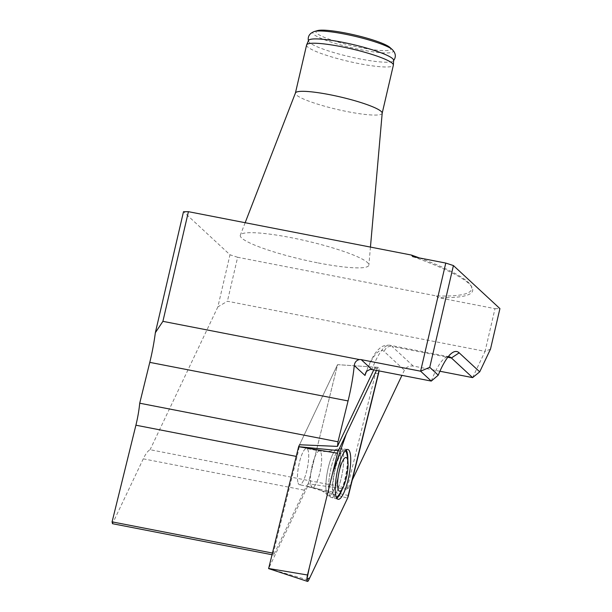 <?xml version="1.0" encoding="UTF-8"?>
<svg xmlns="http://www.w3.org/2000/svg" width="612" height="612" viewBox="0 0 612 612"><rect width="100%" height="100%" fill="white"/><g stroke="black" fill="none" stroke-linecap="round" stroke-linejoin="round"><path stroke-width="0.46" stroke-dasharray="3.06 2.29" d="M345.298 450.753A23.784 5.776 101 0 0 334.489 472.732A23.784 5.776 101 0 0 336.271 497.158M339.025 494.657A23.784 5.776 101 0 0 345.826 474.935A23.784 5.776 101 0 0 346.912 454.104M346.95 489.233L308.211 483.817L337.564 364.645L375.516 367.162A4.873 1.186 101 0 1 375.577 373.129L346.95 489.233A39.596 9.608 -79 0 1 348.366 488.284L150.101 449.713A39.596 9.608 101 0 0 143.269 458.839L112.493 523.696M308.211 483.817A39.596 9.608 101 0 0 304.462 490.197L273.686 555.053L273.273 553.21L297.103 456.56A39.596 9.608 101 0 0 299.543 444.756L337.541 364.668L299.543 444.756M271.988 554.724L273.686 555.053M272.409 553.041L273.273 553.21M373.756 369.885L374.498 368.317A4.873 1.186 101 0 1 375.516 367.162M439.913 371.247L413.222 366.053C409.26 365.639 406.314 367.024 404.394 370.206L401.939 375.37M352.267 480.053L348.366 488.284M472.609 377.612L485.064 351.365L227.412 301.242L217.864 306.895L229.99 254.783L183.501 211.721M419.388 257.935A171.582 24.771 13.1 0 1 470.704 285.23A171.582 24.771 13.1 0 1 436.31 295.917L237.64 257.269L227.412 301.242M436.31 295.917L437.97 297.57A172.905 24.962 -166.9 0 0 471.691 286.776A172.905 24.962 -166.9 0 0 412.763 256.65M490.487 349.131L485.064 351.365L495.001 308.662L437.97 297.57M495.001 308.662L499.92 308.616M237.64 257.269L229.99 254.783M318.232 262.946A65.997 9.524 -166.9 0 0 368.868 265.042A65.997 9.524 -166.9 0 0 306.719 240.998A65.997 9.524 -166.9 0 0 240.34 235.13A65.997 9.524 -166.9 0 0 318.232 262.946M217.864 306.895L150.101 449.713M431.276 381.077A65.997 16.019 -79 0 1 444.878 358.097A65.997 16.019 -79 0 1 448.198 356.735M297.86 482.057A18.475 4.483 -79 0 1 299.704 461.241A18.475 4.483 -79 0 1 306.612 448.481A18.475 4.483 -79 0 1 307.484 467.476A18.475 4.483 -79 0 1 299.551 484.758A18.475 4.483 -79 0 1 297.86 482.057A18.475 4.483 101 0 0 299.551 484.758A18.475 4.483 101 0 0 307.484 467.476A18.475 4.483 101 0 0 306.612 448.481A18.475 4.483 101 0 0 299.704 461.241A18.475 4.483 101 0 0 297.86 482.057M378.415 367.353A5.24 1.27 101 0 0 377.321 368.6L376.457 370.413L378.973 370.903A5.24 1.27 101 0 0 378.415 367.353L337.541 364.668L307.53 486.578L268.622 568.571L308.655 580.168M346.155 449.981A25.168 6.112 101 0 0 345.803 449.575A25.168 6.112 101 0 0 344.862 449.109A25.168 6.112 101 0 0 334.16 472.671A25.168 6.112 101 0 0 335.246 498.512A25.168 6.112 101 0 0 336.776 498.199M342.146 489.401A25.168 6.112 101 0 0 347.838 460.14M382.194 113.159A44.546 6.434 13.1 0 1 382.171 113.289A44.546 6.434 13.1 0 1 348.014 111.744A44.546 6.434 13.1 0 1 295.397 93.1A44.546 6.434 13.1 0 1 295.435 92.97M317.521 30.6A38.411 5.546 -166.9 0 0 351.999 45.755A38.411 5.546 -166.9 0 0 389.974 47.499M306.589 45.013A44.546 6.434 -166.9 0 0 359.206 63.656A44.546 6.434 -166.9 0 0 393.363 65.201M308.509 40.499A43.712 6.311 -166.9 0 0 308.479 41.188A43.712 6.311 -166.9 0 0 349.605 56.709A43.712 6.311 -166.9 0 0 393.355 60.94A43.712 6.311 -166.9 0 0 393.631 60.313M143.269 458.839L304.462 490.197M296.239 456.391L297.103 456.56M366.412 371.637A59.395 14.42 -79 0 1 384.26 351.563L404.394 370.206M413.222 366.053L392.024 346.423L447.777 357.27M449.216 356.796L389.829 345.245A65.997 16.019 101 0 1 392.024 346.423A6.602 6.334 -47.2 0 0 384.26 351.563M365.425 373.45C370.589 360.055 375.225 351.808 379.333 348.725C381.75 346.094 385.246 344.931 389.829 345.245A65.997 16.019 101 0 0 371.889 369.526M377.321 368.6L374.498 368.317M375.577 373.129L378.476 373.764M343.171 452.268A24.87 6.036 101 0 0 340.792 448.619A24.87 6.036 101 0 0 330.22 471.898A24.87 6.036 101 0 0 331.291 497.441A24.87 6.036 101 0 0 340.639 480.497A24.87 6.036 101 0 0 343.171 452.268A24.87 6.036 -79 0 1 340.639 480.497A24.87 6.036 -79 0 1 331.291 497.441A24.87 6.036 -79 0 1 330.22 471.898A24.87 6.036 -79 0 1 340.792 448.619A24.87 6.036 -79 0 1 343.171 452.268M339.889 452.566A23.822 5.783 -79 0 1 337.021 481.208A23.822 5.783 -79 0 1 327.741 495.36A23.822 5.783 -79 0 1 327.481 471.37A23.822 5.783 -79 0 1 336.715 449.223A23.822 5.783 -79 0 1 339.889 452.566A23.822 5.783 101 0 0 336.715 449.223A23.822 5.783 101 0 0 327.481 471.37A23.822 5.783 101 0 0 327.741 495.36A23.822 5.783 101 0 0 337.021 481.208A23.822 5.783 101 0 0 339.889 452.566M310.789 484.574A18.475 4.483 101 0 0 312.487 487.274A18.475 4.483 101 0 0 319.387 474.514A18.475 4.483 101 0 0 321.239 453.699A18.475 4.483 101 0 0 319.541 450.998A18.475 4.483 101 0 0 312.64 463.758A18.475 4.483 101 0 0 310.789 484.574A18.475 4.483 -79 0 1 312.64 463.758A18.475 4.483 -79 0 1 319.541 450.998A18.475 4.483 -79 0 1 321.239 453.699A18.475 4.483 -79 0 1 319.387 474.514A18.475 4.483 -79 0 1 312.487 487.274A18.475 4.483 -79 0 1 310.789 484.574M314.507 31.457A41.249 5.952 -166.9 0 0 351.533 47.728A41.249 5.952 -166.9 0 0 392.307 49.61M307.53 486.578L347.562 498.168M348.45 495.536L307.545 486.532M470.704 285.23L471.691 286.776M444.878 358.097L451.985 352.963M338.038 499.27L331.291 497.441L327.741 495.36C323.656 491.252 318.569 488.552 312.487 487.274L299.551 484.758L312.487 487.274C318.569 488.552 323.656 491.252 327.741 495.36L331.291 497.441L335.246 498.512M347.723 449.46L340.792 448.619L336.715 449.223C331.39 451.503 325.668 452.092 319.541 450.998L306.612 448.481L319.541 450.998C325.668 452.092 331.39 451.503 336.715 449.223L340.792 448.619L344.862 449.109M245.152 222.714L240.34 235.13M370.444 247.087L368.868 265.042M308.479 41.188L308.379 40.805"/><path stroke-width="0.92" d="M346.667 457.814A17.159 4.162 101 0 0 340.004 468.165A17.159 4.162 101 0 0 337.969 488.69A17.159 4.162 101 0 0 343.554 486.471A17.159 4.162 101 0 0 348.044 463.383A17.159 4.162 101 0 0 346.667 457.814M348.044 463.383A52.793 52.793 0 0 0 346.912 454.104A23.784 5.776 101 0 0 345.497 450.914A23.784 5.776 101 0 0 345.298 450.753M336.271 497.158A23.784 5.776 101 0 0 339.025 494.657A52.793 52.793 0 0 0 343.554 486.471M272.409 553.041L112.08 521.86L112.493 523.696L271.988 554.724M112.08 521.86L135.91 425.202A39.596 9.608 101 0 0 139.72 403.209L337.985 441.78A39.596 9.608 -79 0 1 337.457 446.393L373.756 369.885M268.622 568.571L298.625 446.714L299.543 444.756L337.457 446.393M401.939 375.37L352.267 480.053M337.985 441.78L348.06 400.937A65.997 16.019 101 0 0 354.279 365.54C354.654 362.335 356.345 360.346 359.359 359.558L162.899 321.346L188.419 211.675L411.471 255.066A171.582 24.771 13.1 0 1 419.388 257.935M139.72 403.209L149.787 362.365A65.997 16.019 101 0 0 155.341 332.729L162.899 321.346M479.709 371.851L459.176 352.833A72.591 17.618 101 0 0 451.985 352.963A72.591 17.618 101 0 0 438.238 375.194L429.746 367.322L453.423 265.562L499.92 308.616L490.487 349.131L479.709 371.851L472.609 377.612L439.913 371.247M354.279 365.54L364.989 375.462L365.639 372.93L366.81 371.178L370.008 369.48L371.889 369.526L361.225 359.642A6.602 6.334 -47.2 0 0 359.359 359.558M361.225 359.642L420.612 371.193L431.276 381.077L438.238 375.194M411.471 255.066L412.763 256.65L445.773 263.068L420.612 371.193L429.746 367.322M448.198 356.735A65.997 16.019 -79 0 1 449.216 356.796A65.997 16.019 -79 0 1 451.411 357.974L472.609 377.612M453.423 265.562L445.773 263.068M155.341 332.729L183.501 211.721L188.419 211.675M371.889 369.526L431.276 381.077M347.838 460.14A25.168 6.112 101 0 0 347.272 452.803A25.168 6.112 101 0 0 346.155 449.981M336.776 498.199A25.168 6.112 101 0 0 342.146 489.401M245.152 222.714L295.435 92.97A44.546 6.434 13.1 0 1 340.241 96.933A44.546 6.434 13.1 0 1 382.194 113.159L370.444 247.087M389.974 47.499A38.411 5.546 -166.9 0 0 389.913 47.445A38.411 5.546 -166.9 0 0 354.662 34.983A38.411 5.546 -166.9 0 0 317.521 30.6L314.507 31.457A41.249 5.952 -166.9 0 1 354.386 36.169A41.249 5.952 -166.9 0 1 392.246 49.549L392.368 49.664C395.933 53.405 396.262 57.161 393.355 60.94M382.186 113.228L393.363 65.201A44.546 6.434 -166.9 0 0 393.386 65.04A44.546 6.434 -166.9 0 0 392.391 63.357A44.546 6.434 -166.9 0 0 346.614 47.759A44.546 6.434 -166.9 0 0 306.643 44.852A44.546 6.434 -166.9 0 0 306.589 45.013L295.412 93.032M393.386 65.04L393.631 60.313A43.712 6.311 -166.9 0 0 392.659 58.66A43.712 6.311 -166.9 0 0 347.738 43.36A43.712 6.311 -166.9 0 0 308.509 40.499L306.643 44.852M376.457 370.413L338.413 450.593A5.24 1.27 101 0 0 337.526 453.224L307.499 574.997A5.24 1.27 101 0 0 307.484 581.4A5.24 1.27 101 0 0 308.655 580.168L347.562 498.168A5.24 1.27 101 0 0 348.45 495.536L378.476 373.764A5.24 1.27 101 0 0 378.973 370.903L347.562 498.176L309.794 577.766L306.926 579.304L309.343 567.515L332.66 472.954L346.247 434.084L376.457 370.413M335.812 495.582A25.375 6.158 101 0 0 338.038 499.27A25.375 6.158 101 0 0 347.57 481.981A25.375 6.158 101 0 0 350.156 453.178A25.375 6.158 101 0 0 347.723 449.46A25.375 6.158 101 0 0 338.298 467.208A25.375 6.158 101 0 0 335.812 495.582M135.91 425.202L296.239 456.391M364.989 375.462A59.395 14.42 -79 0 1 366.412 371.637M149.787 362.365L348.06 400.937M447.777 357.27L451.411 357.974L459.176 352.833M392.307 49.61A41.249 5.952 -166.9 0 0 392.246 49.549L389.913 47.445M298.641 446.661L338.413 450.593M268.599 568.487L307.499 574.997M337.526 453.224L298.625 446.714M308.479 41.188C307.476 36.529 309.488 33.285 314.507 31.457M268.599 568.594L307.484 581.4"/></g></svg>

